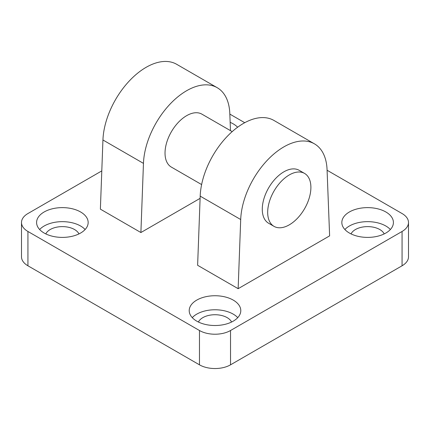 <?xml version="1.0" encoding="UTF-8"?>
<svg xmlns="http://www.w3.org/2000/svg" width="430" height="430" viewBox="0 0 430 430"><rect width="100%" height="100%" fill="white"/><g stroke="black" fill="none" stroke-linecap="round" stroke-linejoin="round"><path stroke-width="0.64" d="M274.007 226.357L268.605 223.24A30.562 17.646 -60 0 1 268.605 187.953A30.562 17.646 -60 0 1 299.162 170.307L304.569 173.424A30.562 17.646 -60 0 1 310.895 187.416A30.562 17.646 -60 0 1 297.555 218.171A30.562 17.646 -60 0 1 274.007 226.357A30.562 17.646 -60 0 1 274.007 191.071A30.562 17.646 -60 0 1 304.569 173.424M201.616 184.567L171.355 167.093A30.562 17.646 -60 0 1 171.355 131.806A30.562 17.646 -60 0 1 201.917 114.16L232.178 131.628M327.085 170.248L402.066 213.538A21.968 12.68 180 0 1 408.5 222.509A21.968 12.68 180 0 1 402.066 231.474L230.534 330.509A21.968 12.68 180 0 1 199.466 330.509L27.934 231.474A21.968 12.68 180 0 1 21.5 222.509A21.968 12.68 180 0 1 27.934 213.538L101.792 170.898M21.5 222.509L21.5 256.817A21.968 12.68 0 0 0 27.934 265.788L27.934 231.474M199.466 330.509L199.466 364.823L27.934 265.788M402.066 231.474L402.066 265.788A21.968 12.68 0 0 0 408.5 256.817L408.5 222.509M402.066 265.788L230.534 364.823L230.534 330.509M199.466 364.823A21.968 12.68 0 0 0 230.534 364.823M229.84 114.122A21.968 12.68 180 0 1 230.534 114.504L244.734 122.706M237.742 317.641A25.789 14.889 0 0 0 215 309.772A25.789 14.889 0 0 0 192.258 317.641M231.576 322.027A17.189 9.928 0 0 0 227.158 317.641A17.189 9.928 0 0 0 198.424 322.027M196.768 321.151A25.789 14.889 180 0 1 189.211 310.621A25.789 14.889 180 0 1 215 295.738A25.789 14.889 180 0 1 240.789 310.627A25.789 14.889 180 0 1 224.869 324.381A25.789 14.889 180 0 1 196.768 321.151M230.157 122.346A25.789 14.889 180 0 1 237.613 127.237M390.365 229.523A25.789 14.889 0 0 0 367.623 221.654A25.789 14.889 0 0 0 344.881 229.523M384.2 233.909A17.189 9.928 0 0 0 379.781 229.523A17.189 9.928 0 0 0 351.047 233.909M349.391 233.033A25.789 14.889 180 0 1 341.839 222.509A25.789 14.889 180 0 1 367.629 207.62A25.789 14.889 180 0 1 393.412 222.509A25.789 14.889 180 0 1 377.492 236.263A25.789 14.889 180 0 1 349.391 233.033M85.118 229.523A25.789 14.889 0 0 0 62.377 221.654A25.789 14.889 0 0 0 39.635 229.523M78.953 233.909A17.189 9.928 0 0 0 74.53 229.523A17.189 9.928 0 0 0 45.8 233.909M44.139 233.033A25.789 14.889 180 0 1 36.588 222.509A25.789 14.889 180 0 1 62.377 207.62A25.789 14.889 180 0 1 88.161 222.509A25.789 14.889 180 0 1 72.24 236.263A25.789 14.889 180 0 1 44.139 233.033M200.1 198.359L140.895 232.539L143.459 163.378A61.124 35.292 -60 0 1 170.973 103.157A61.124 35.292 -60 0 1 217.198 87.693A61.124 35.292 -60 0 1 229.814 113.52L230.48 130.65M314.443 143.84L273.926 120.443A61.124 35.292 120 0 0 227.701 135.907A61.124 35.292 120 0 0 200.186 196.134L197.623 265.288L238.145 288.686L240.703 219.526A61.124 35.292 -60 0 1 268.218 159.304A61.124 35.292 -60 0 1 314.443 143.84A61.124 35.292 -60 0 1 327.063 169.667L329.622 235.871L238.145 288.686M217.198 87.693L176.676 64.301A61.124 35.292 120 0 0 130.451 79.765A61.124 35.292 120 0 0 102.937 139.987L100.378 209.147L140.895 232.539M102.937 139.987L143.459 163.378M200.186 196.134L240.703 219.526"/></g></svg>
